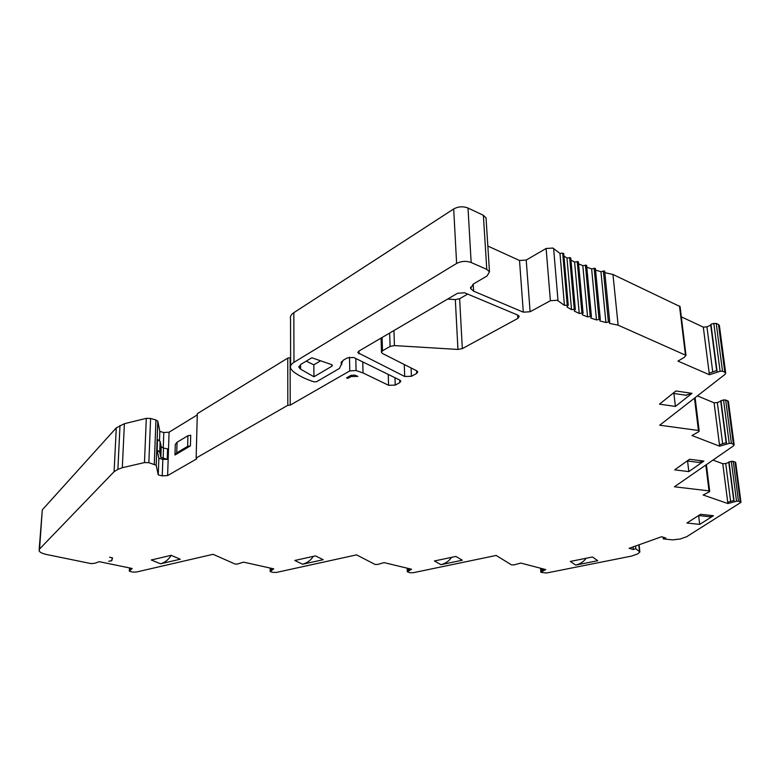 <?xml version="1.0" encoding="UTF-8"?>
<svg xmlns="http://www.w3.org/2000/svg" width="780" height="780" viewBox="0 0 780 780"><rect width="100%" height="100%" fill="white"/><g stroke="black" fill="none" stroke-linecap="round" stroke-linejoin="round"><path stroke-width="1.17" d="M719.404 325.669L718.507 324.529L724.825 372.255L725.683 373.035L725.02 374.38L659.714 425.207L698.432 430.482L699.182 430.999L698.841 431.652L691.957 435.523L719.657 446.199L729.222 443.391L731.377 443.362L734.155 444.776L733.551 445.838L674.427 486.779L709.01 490.883L709.702 491.302L709.381 491.829L703.131 494.988L727.896 503.549L736.544 501.218L738.484 501.189L740.981 502.339L686.722 536.698L680.121 539.019L672.575 539.867L663.292 538.912L663.097 537.176M540.745 568.279L540.852 572.306L546.487 573.017L631.449 556.111L637.65 553.937L639.863 551.996L635.798 548.672L633.35 549.539L629.138 548.321L661.625 536.728L665.827 538.015L663.292 538.912M541.018 572.023L545.746 569.585L520.796 563.062L513.854 564.925L511.475 564.856L496.177 555.448L413.312 572.705L409.753 572.715L407.404 571.691L411.557 569.225L384.062 562.614L377.481 564.496L375.043 564.437L356.558 554.863L276.607 572.393L272.961 572.393L270.163 571.565L273.751 568.854L243.584 562.146L237.383 564.067L235.141 564.067L213.057 554.307L136.227 572.072L132.483 572.081L129.295 571.175L132.191 568.483L99.206 561.668L95.053 563.218L91.114 563.618L46.537 554.492C42.247 553.556 39.761 552.308 39.078 550.739L39.556 549.032L114.104 471.666L117.877 469.365L122.314 467.707L144.485 462.579L148.844 462.677L156.166 465.26L158.243 474.864L162.25 475.888L167.612 475.576L196.628 458.903L196.15 458.035L287.81 405.288L290.209 405.142L349.781 370.909L356.08 370.529L363.031 372.947L388.586 385.291L395.226 385.106L399.808 382.619L400.813 381.049L399.808 380.094L353.701 357.474L347.285 357.874L343.054 360.36L339.514 368.384L316.592 381.712L314.145 381.878C305.292 379.07 298.145 375.482 292.705 371.114L290.628 368.375C289.965 366.161 291.077 364.143 293.972 362.32L456.612 263.445C461.311 261.066 466.167 260.754 471.159 262.509L468 208.016L483.376 215.29L486.037 217.893L486.115 219.209M680.101 306.793L686 355.387L618.121 325.162L609.502 323.388L609.502 321.779L605.923 322.54L599.888 320.931L600.093 319.273L596.495 319.927L590.782 318.055L591.191 316.339L587.584 316.894L582.231 314.769L582.845 313.004L579.238 313.453L574.265 311.064L575.094 309.27L571.516 309.611L566.953 306.979L568.006 305.156L564.447 305.38L557.291 300.281L550.387 300.719L530.108 311.747L523.302 312.175L473.626 291.164L470.623 288.493L473.197 284.105L487.052 275.983L489.469 271.84L486.779 269.373L471.159 262.509M686 355.387L684.118 357.474L677.957 361.091L709.39 374.741L720.086 371.26L722.514 371.231L724.825 372.255M112.505 557.924L109.6 557.212L112.34 557.944L111.598 560.781L108.732 561.22L111.755 560.81L112.515 557.846M700.567 514.293L686.907 523.019L699.689 524.394L713.466 515.726L700.567 514.293M689.549 459.254L674.651 469.862L688.818 471.607L703.882 461.077L689.549 459.254M675.889 390.975L659.5 404.157L675.402 406.429L691.996 393.344L675.889 390.975M575.708 565.091L597.743 560.693L592.488 556.978L570.317 561.444L575.708 565.091C580.408 563.862 583.869 561.581 586.082 558.265M440.983 564.671L462.325 560.206L455.861 556.442L434.401 560.976L440.983 564.671C445.721 563.365 449.221 560.927 451.474 557.368M302.62 564.233L323.212 559.708L315.471 555.886L294.772 560.489L302.62 564.233C307.378 562.838 310.918 560.225 313.228 556.384M160.505 563.803L180.278 559.211L171.171 555.321L151.291 559.981L160.505 563.803C164.765 562.702 168.344 559.884 171.23 555.35M416.598 370.753L416.705 373.425L417.748 371.797L416.764 370.841L382.561 353.545L381.478 352.492L382.493 350.795L382.093 337.477M389.659 333.05L390.088 346.427L382.493 350.795M390.088 346.427L394.436 345.589L457.948 349.44L462.325 348.621L517.871 318.396L519.207 316.329L517.871 315.139L464.597 292.793L457.597 293.241L358.888 351.078L357.923 352.745L404.703 376.486L411.421 376.301L416.705 373.425M331.851 366.259L313.94 376.76L300.612 369.203L298.964 367.439L300.563 364.562L311.834 357.767L331.373 364.533L332.397 365.313L331.851 366.259L331.831 364.738M346.495 377.91L350.981 375.356L354.734 375.122L357.835 376.379L351.088 376.555L347.88 378.388L346.495 377.91M196.15 458.035L197.301 413.683L287.761 358.088L290.608 357.649M156.166 465.26L157.814 421.219L159.841 431.408L163.79 432.52L169.084 432.198L197.262 414.911M157.814 421.219L155.951 419.991L154.274 464.11M39.166 549.568L42.286 509.867L116.279 427.879L124.39 423.706L146.299 418.343L150.599 418.45L155.951 419.991M735.735 462.657L735.033 461.945L740.298 501.823M736.544 501.218L731.318 461.292L735.033 461.945M731.318 461.292L725.731 463.554L722.787 463.729L712.998 460.073M728.442 401.573L727.652 400.686L733.405 444.151M729.222 443.391L723.518 399.857L727.652 400.686M723.518 399.857L717.356 402.616L714.1 402.811L697.408 395.879M720.086 371.26L713.817 323.456L716.216 323.437L718.507 324.529M713.817 323.456L710.96 324.226L710.726 325.094L706.953 326.888L703.307 327.113L681.32 316.836M680.072 306.579L612.963 274.462L604.822 272.659M604.666 271.089L609.726 321.984L604.666 271.089L600.932 271.664L595.559 270.124M595.393 268.418L600.327 319.478L595.393 268.418L591.63 268.876L586.794 267.189M591.386 316.485L586.618 265.307L582.835 265.658L578.565 263.854M583.021 313.131L578.38 261.778L574.597 262.002L570.941 260.14M575.25 309.368L570.736 257.819L566.962 257.927L563.959 256.103M563.648 253.753L562.712 253.12L559.981 253.441L552.903 248.05L546.117 248.489L526.217 260.052L519.519 260.481L487.831 246.061M468 208.016C463.076 206.164 458.308 206.476 453.697 208.962L293.826 312.683C290.979 314.603 289.877 316.729 290.54 319.069L290.628 365.956M447.652 299.072L455.325 299.588L459.635 298.74L467.649 294.079M290.121 357.942L290.209 405.142M287.761 358.088L287.81 405.288M190.427 445.887L174.964 455.003L176.728 452.819L187.629 446.384L190.427 445.887L190.72 435.22L187.931 435.718L187.629 446.384M187.931 435.718L177.06 442.24L175.295 444.454L174.964 455.003M167.232 459.371L162.835 459.322L158.857 458.26L157.141 450.07L159.734 452.059L160.826 457.304L167.232 459.371L167.593 448.88L163.507 448.052L161.207 446.774L160.124 441.46L157.531 439.433L157.141 450.07M306.257 361.13L313.833 364.835L320.599 360.799M313.833 364.835L313.94 376.76M300.583 364.552L300.612 369.203M564.447 305.38L559.981 253.441M571.516 309.611L566.962 257.927M579.238 313.453L574.597 262.002M587.584 316.894L582.835 265.658M596.495 319.927L591.63 268.876M605.923 322.54L600.932 271.664M618.121 325.162L612.963 274.462M709.39 374.741L703.307 327.113M710.96 324.226L716.966 370.432L709.186 373.191M716.635 370.549L710.726 325.094M716.966 370.432L717.171 371.992M716.216 323.437L722.514 371.231M362.768 361.891L363.031 372.947M177.06 442.24L176.728 452.819M158.857 458.26L158.243 474.864M159.841 431.408L159.51 440.563M116.279 427.879L114.104 471.666M130.952 568.23L129.772 569.117L129.714 570.336M129.821 567.986L129.772 569.117M272.327 568.542L270.816 569.488L270.806 570.687M270.816 568.21L270.816 569.488M409.988 568.854L408.125 569.839L408.174 571.028M408.077 568.386L408.125 569.839M544.079 569.146L541.856 570.19L541.944 571.37M541.739 568.532L541.856 570.19M543.075 568.883L543.133 569.595M635.798 548.672L635.534 546.039M633.097 546.907L633.35 549.539M733.239 461.263L738.484 501.189M734.194 501.716L728.998 461.809M733.756 500.487L728.793 462.365M734.029 500.409L727.73 502.242L722.787 463.729M727.896 503.549L727.73 502.242M705.822 465.036L709.01 490.883M725.654 399.838L731.377 443.362M726.619 443.986L720.954 400.481M726.131 442.66L720.74 401.173M726.433 442.562L719.472 444.785L714.1 402.811M719.657 446.199L719.472 444.785M694.473 398.151L698.432 430.482M698.607 515.541L709.702 516.769L713.466 515.726M698.626 515.541L699.689 524.394M698.87 462.433L703.882 461.077M687.57 460.999L688.818 471.607M685.756 395.216L691.996 393.344M673.891 393.481L675.402 406.429M347.88 378.388L347.86 377.14M349.781 370.909L349.508 357.162M169.084 432.198L167.612 475.576M163.79 432.52L163.234 447.993M162.835 459.322L162.25 475.888M293.826 312.683L293.972 362.32M456.612 263.445L453.697 208.962M486.779 269.373L483.376 215.29M473.216 284.096L473.626 291.164M523.302 312.175L519.519 260.481M530.108 311.747L526.217 260.052M550.387 300.719L546.117 248.489M558.012 300.709L553.625 248.498M567.226 305.068L562.712 253.12M574.246 309.202L569.654 257.498M581.929 312.946L577.239 261.476M590.207 316.3L585.409 265.034M599.04 319.244L594.136 268.164M608.39 321.769L603.35 270.865M685.425 354.861L679.507 306.023M712.754 371.923L706.953 326.888M341.396 361.881L341.435 364.026M399.721 380.055L399.808 382.619M394.982 377.725L395.226 385.106M388.255 374.419L388.586 385.291M355.816 358.478L356.08 370.529M163.507 448.052L163.137 458.562M161.187 446.706L160.807 457.236M160.163 441.597L159.773 452.195M157.833 421.298L156.185 465.328M150.599 418.45L148.844 462.677M146.299 418.343L144.485 462.579M124.39 423.706L122.314 467.707M120.013 425.451L117.877 469.365M42.286 509.867L39.556 549.032M129.451 567.918L129.314 571.018M270.231 568.074L270.221 571.36M407.287 568.201L407.404 571.691M639.493 551.528L638.82 544.859M730.616 501.403L725.731 463.554M709.264 490.971L706.046 464.89M722.66 443.771L717.356 402.616M698.685 430.589L694.697 397.985M411.099 367.975L411.421 376.301M404.264 364.523L404.703 376.486M358.995 351.019L359.053 353.827M517.871 318.396L517.637 315.042M459.635 298.74L462.325 348.621M455.325 299.588L457.948 349.44M393.939 330.544L394.436 345.589M111.755 560.81L111.784 560.069M351.068 375.307L351.088 376.555M725.683 373.035L719.365 325.357M298.954 366.308L298.964 367.439M489.469 271.84L486.037 217.893M470.623 288.493L470.545 287.147M568.25 305.38L563.725 253.451M575.347 309.494L570.736 257.819M583.079 313.228L578.38 261.778M591.425 316.563L586.618 265.307M341.708 364.611L341.659 361.51M341.201 363.548L341.182 362.378M160.826 457.304L161.207 446.774M159.734 452.059L160.124 441.46M129.295 571.048L129.441 567.908M270.163 571.447L270.182 568.064M407.306 571.837L407.17 568.172M540.852 572.227L540.559 568.23M639.863 551.996L639.132 544.752M740.981 502.339L735.716 462.491M706.407 464.636L709.702 491.302M734.155 444.776L728.413 401.349M695.097 397.673L699.182 430.999M381.059 338.091L381.469 351.907M357.923 352.745L357.913 352.141M687.18 460.951L699.377 462.491M672.955 393.334L686.527 395.323"/></g></svg>
